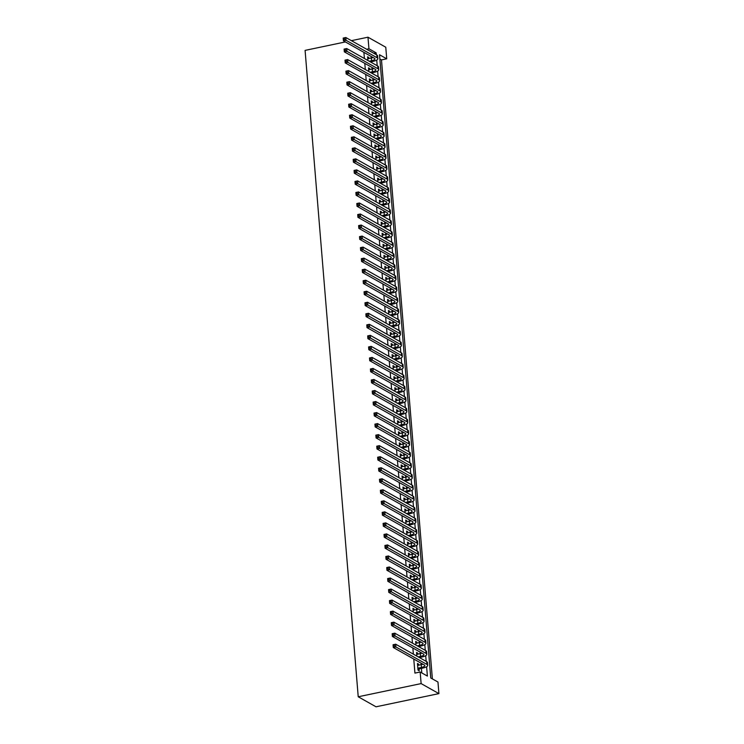 <?xml version="1.0" encoding="UTF-8"?>
<svg xmlns="http://www.w3.org/2000/svg" width="744" height="744" viewBox="0 0 744 744"><rect width="100%" height="100%" fill="white"/><g stroke="black" fill="none" stroke-linecap="round" stroke-linejoin="round"><path stroke-width="1.12" d="M366.662 49.262L368.931 48.779L367.982 37.2L385.773 47.225L386.722 58.804L379.514 54.74L430.748 677.97L437.965 682.034L438.913 693.613L376.018 706.8L358.227 696.775L305.087 50.387L345.393 41.934M432.376 678.881L381.486 59.901L386.722 58.804M418.751 665.183L418.667 664.169L417.458 663.49L418.007 670.111L419.207 670.79L419.049 668.856M417.84 654.153L417.756 653.139L416.556 652.46L416.854 656.124M416.938 643.123L416.854 642.109L415.645 641.43L415.952 645.085M416.026 632.093L415.942 631.079L414.743 630.401L415.04 634.055M415.124 621.063L415.04 620.05L413.831 619.371L414.138 623.026M414.213 610.034L414.129 609.02L412.929 608.341L413.227 611.996M413.311 599.004L413.227 597.981L412.018 597.311L412.325 600.966M412.399 587.974L412.316 586.951L411.116 586.281L411.413 589.936M411.497 576.944L411.413 575.921L410.204 575.242L410.511 578.906M410.586 565.914L410.502 564.891L409.302 564.212L409.6 567.877M409.684 554.875L409.6 553.861L408.391 553.183L408.698 556.847M408.772 543.845L408.689 542.832L407.489 542.153L407.786 545.817M407.87 532.816L407.786 531.802L406.577 531.123L406.884 534.787M406.959 521.786L406.875 520.772L405.675 520.093L405.973 523.757M406.057 510.756L405.973 509.742L404.764 509.063L405.071 512.718M405.145 499.726L405.062 498.713L403.862 498.034L404.159 501.689M404.243 488.696L404.159 487.683L402.95 487.004L403.257 490.659M403.332 477.667L403.248 476.653L402.048 475.974L402.346 479.629M402.42 466.637L402.337 465.614L401.137 464.944L401.444 468.599M401.518 455.607L401.435 454.584L400.235 453.914L400.532 457.569M400.607 444.577L400.523 443.554L399.323 442.875L399.63 446.539M399.705 433.547L399.621 432.524L398.421 431.846L398.719 435.51M398.793 422.508L398.71 421.495L397.51 420.816L397.808 424.48M397.891 411.478L397.808 410.465L396.608 409.786L396.905 413.45M396.98 400.449L396.896 399.435L395.696 398.756L395.994 402.42M396.078 389.419L395.994 388.405L394.794 387.726L395.092 391.381M395.166 378.389L395.083 377.375L393.883 376.697L394.181 380.351M394.264 367.359L394.181 366.346L392.981 365.667L393.278 369.322M393.353 356.329L393.269 355.316L392.069 354.637L392.367 358.292M392.451 345.3L392.367 344.277L391.167 343.607L391.465 347.262M391.539 334.27L391.456 333.247L390.256 332.577L390.553 336.232M390.637 323.24L390.553 322.217L389.354 321.548L389.651 325.202M389.726 312.21L389.642 311.187L388.442 310.508L388.74 314.173M388.824 301.171L388.74 300.158L387.531 299.479L387.838 303.143M387.912 290.141L387.829 289.128L386.629 288.449L386.927 292.113M387.01 279.112L386.927 278.098L385.718 277.419L386.024 281.083M386.099 268.082L386.015 267.068L384.815 266.389L385.113 270.053M385.197 257.052L385.113 256.038L383.904 255.359L384.211 259.014M384.285 246.022L384.202 245.008L383.002 244.33L383.3 247.984M383.383 234.992L383.3 233.979L382.091 233.3L382.397 236.955M382.472 223.963L382.388 222.949L381.188 222.27L381.486 225.925M381.57 212.933L381.486 211.91L380.277 211.24L380.584 214.895M380.658 201.903L380.575 200.88L379.375 200.21L379.673 203.865M379.756 190.873L379.673 189.85L378.464 189.171L378.77 192.835M378.845 179.843L378.761 178.82L377.561 178.142L377.859 181.806M377.943 168.804L377.859 167.791L376.65 167.112L376.957 170.776M377.031 157.775L376.948 156.761L375.748 156.082L376.046 159.746M376.129 146.745L376.046 145.731L374.837 145.052L375.143 148.716M375.218 135.715L375.134 134.701L373.934 134.022L374.232 137.687M374.316 124.685L374.232 123.671L373.023 122.993L373.33 126.647M373.404 113.655L373.321 112.642L372.121 111.963L372.418 115.618M372.502 102.626L372.418 101.612L371.209 100.933L371.516 104.588M371.591 91.596L371.507 90.582L370.307 89.903L370.605 93.558M370.679 80.566L370.596 79.543L369.396 78.873L369.703 82.528M369.777 69.536L369.694 68.513L368.494 67.844L368.792 71.498M381.486 59.901L379.858 58.99M363.89 52.359L364.402 58.506M364.802 63.389L365.304 69.536M365.704 74.419L366.215 80.566M366.615 85.448L367.118 91.596M367.517 96.478L368.029 102.626M368.429 107.508L368.931 113.655M369.331 118.538L369.842 124.685M370.242 129.568L370.745 135.715M371.144 140.597L371.656 146.745M372.056 151.627L372.558 157.784M372.958 162.657L373.469 168.814M373.869 173.687L374.372 179.843M374.771 184.726L375.283 190.873M375.683 195.756L376.185 201.903M376.585 206.786L377.096 212.933M377.496 217.815L377.999 223.963M378.398 228.845L378.91 234.992M379.31 239.875L379.812 246.022M380.212 250.905L380.723 257.052M381.123 261.935L381.626 268.082M382.025 272.964L382.537 279.112M382.937 283.994L383.439 290.151M383.848 295.024L384.35 301.181M384.75 306.054L385.252 312.21M385.662 317.093L386.164 323.24M386.564 328.123L387.066 334.27M387.475 339.152L387.977 345.3M388.377 350.182L388.88 356.329M389.289 361.212L389.791 367.359M390.191 372.242L390.693 378.389M391.102 383.272L391.604 389.419M392.004 394.301L392.507 400.449M392.916 405.331L393.418 411.478M393.818 416.361L394.329 422.518M394.729 427.391L395.231 433.547M395.631 438.43L396.143 444.577M396.543 449.46L397.045 455.607M397.445 460.49L397.956 466.637M398.356 471.519L398.858 477.667M399.258 482.549L399.77 488.696M400.17 493.579L400.672 499.726M401.072 504.609L401.583 510.756M401.983 515.639L402.485 521.786M402.885 526.668L403.397 532.816M403.797 537.698L404.299 543.845M404.699 548.728L405.21 554.885M405.61 559.758L406.112 565.914M406.512 570.797L407.024 576.944M407.424 581.827L407.926 587.974M408.326 592.856L408.837 599.004M409.237 603.886L409.739 610.034M410.139 614.916L410.651 621.063M411.051 625.946L411.553 632.093M411.953 636.976L412.464 643.123M412.864 648.005L413.366 654.153M413.766 659.035L414.929 673.106L420.165 672.009L427.382 676.073L426.619 666.736M421.792 672.929L421.42 668.363M421.113 664.69L420.983 663.099M420.583 658.217L420.509 657.333M420.211 653.66L420.081 652.07M419.681 647.187L419.607 646.304M419.3 642.63L419.17 641.04M418.77 636.157L418.695 635.264M418.398 631.6L418.268 630.01M417.868 625.127L417.793 624.235M417.486 620.57L417.356 618.98M416.956 614.098L416.882 613.205M416.584 609.541L416.454 607.95M416.054 603.068L415.98 602.175M415.673 598.501L415.543 596.921M415.143 592.038L415.068 591.145M414.771 587.472L414.641 585.891M414.231 581.008L414.166 580.115M413.859 576.442L413.729 574.852M413.329 569.978L413.255 569.086M412.957 565.412L412.827 563.822M412.418 558.949L412.353 558.056M412.046 554.382L411.916 552.792M411.516 547.909L411.441 547.026M411.144 543.353L411.014 541.762M410.604 536.88L410.539 535.996M410.232 532.323L410.102 530.732M409.702 525.85L409.628 524.966M409.33 521.293L409.2 519.703M408.791 514.82L408.726 513.937M408.419 510.263L408.289 508.673M407.889 503.79L407.814 502.898M407.517 499.233L407.387 497.643M406.977 492.761L406.912 491.868M406.605 488.204L406.475 486.613M406.075 481.731L406.001 480.838M405.703 477.164L405.573 475.583M405.164 470.701L405.089 469.808M404.792 466.135L404.662 464.554M404.262 459.671L404.187 458.778M403.89 455.105L403.75 453.524M403.35 448.641L403.276 447.749M402.978 444.075L402.848 442.485M402.448 437.612L402.374 436.719M402.067 433.045L401.937 431.455M401.537 426.572L401.462 425.689M401.165 422.015L401.035 420.425M400.635 415.543L400.56 414.659M400.253 410.986L400.123 409.395M399.723 404.513L399.649 403.629M399.351 399.956L399.221 398.366M398.821 393.483L398.747 392.599M398.44 388.926L398.31 387.336M397.91 382.453L397.835 381.56M397.538 377.896L397.408 376.306M397.008 371.423L396.933 370.531M396.626 366.866L396.496 365.276M396.096 360.394L396.022 359.501M395.724 355.837L395.594 354.246M395.194 349.364L395.12 348.471M394.813 344.798L394.683 343.217M394.283 338.334L394.208 337.441M393.911 333.768L393.781 332.187M393.381 327.304L393.306 326.411M392.999 322.738L392.869 321.157M392.469 316.274L392.395 315.382M392.097 311.708L391.967 310.118M391.567 305.245L391.493 304.352M391.186 300.678L391.056 299.088M390.656 294.206L390.581 293.322M390.284 289.649L390.154 288.058M389.754 283.176L389.679 282.292M389.372 278.619L389.242 277.028M388.842 272.146L388.768 271.262M388.47 267.589L388.34 265.999M387.94 261.116L387.866 260.233M387.559 256.559L387.429 254.969M387.029 250.086L386.954 249.194M386.657 245.529L386.527 243.939M386.127 239.057L386.052 238.164M385.745 234.5L385.615 232.909M385.215 228.027L385.141 227.134M384.843 223.47L384.713 221.879M384.313 216.997L384.239 216.104M383.932 212.431L383.802 210.85M383.402 205.967L383.327 205.074M383.03 201.401L382.9 199.82M382.5 194.937L382.425 194.045M382.118 190.371L381.988 188.781M381.588 183.907L381.514 183.015M381.216 179.341L381.086 177.751M380.677 172.878L380.612 171.985M380.305 168.311L380.175 166.721M379.775 161.839L379.7 160.955M379.403 157.282L379.273 155.691M378.863 150.809L378.798 149.925M378.491 146.252L378.361 144.662M377.961 139.779L377.887 138.895M377.589 135.222L377.459 133.632M377.05 128.749L376.985 127.866M376.678 124.192L376.548 122.602M376.148 117.719L376.073 116.827M375.776 113.162L375.646 111.572M375.236 106.69L375.171 105.797M374.864 102.133L374.734 100.542M374.334 95.66L374.26 94.767M373.962 91.103L373.832 89.513M373.423 84.63L373.358 83.737M373.051 80.064L372.921 78.483M372.521 73.6L372.446 72.707M372.149 69.034L372.009 67.453M371.609 62.57L371.535 61.678M371.237 58.004L371.107 56.414M368.866 58.506L368.782 57.483L367.583 56.804L367.889 60.469M420.165 672.009L421.123 683.596L358.227 696.775M367.982 37.2L351.419 40.669M421.123 683.596L438.913 693.613M376.297 54.684L376.148 52.843L368.931 48.779M426.173 661.37L425.708 655.706M425.27 650.34L424.805 644.667M424.359 639.31L423.894 633.637M423.457 628.28L422.992 622.607M422.546 617.25L422.081 611.577M421.643 606.211L421.178 600.548M420.732 595.181L420.267 589.518M419.83 584.152L419.365 578.488M418.918 573.122L418.454 567.458M418.016 562.092L417.551 556.428M417.105 551.062L416.64 545.399M416.203 540.032L415.729 534.369M415.292 529.003L414.827 523.33M414.389 517.973L413.915 512.3M413.478 506.943L413.013 501.27M412.576 495.913L412.102 490.24M411.664 484.874L411.2 479.21M410.753 473.844L410.288 468.181M409.851 462.815L409.386 457.151M408.94 451.785L408.475 446.121M408.038 440.755L407.573 435.091M407.126 429.725L406.661 424.061M406.224 418.695L405.759 413.032M405.313 407.666L404.848 402.002M404.411 396.636L403.946 390.963M403.499 385.606L403.034 379.933M402.597 374.576L402.132 368.903M401.686 363.546L401.221 357.873M400.784 352.507L400.319 346.844M399.872 341.477L399.407 335.814M398.97 330.448L398.505 324.784M398.059 319.418L397.594 313.754M397.157 308.388L396.692 302.724M396.245 297.358L395.78 291.695M395.343 286.328L394.878 280.665M394.432 275.299L393.967 269.635M393.529 264.269L393.065 258.596M392.618 253.239L392.153 247.566M391.716 242.209L391.251 236.536M390.805 231.179L390.34 225.506M389.903 220.14L389.438 214.477M388.991 209.111L388.526 203.447M388.089 198.081L387.624 192.417M387.178 187.051L386.713 181.387M386.276 176.021L385.811 170.357M385.364 164.991L384.899 159.328M384.462 153.962L383.988 148.298M383.551 142.932L383.086 137.268M382.649 131.902L382.174 126.229M381.737 120.872L381.272 115.199M380.835 109.842L380.361 104.169M379.924 98.803L379.459 93.14M379.012 87.773L378.547 82.11M378.11 76.744L377.645 71.08M377.199 65.714L376.734 60.05M373.879 53.317L376.148 52.843M367.657 57.725L368.782 57.483M368.568 68.755L369.694 68.513M369.47 79.785L370.596 79.543M370.382 90.815L371.507 90.582M371.284 101.844L372.418 101.612M372.195 112.874L373.321 112.642M373.097 123.904L374.232 123.671M374.009 134.934L375.134 134.701M374.911 145.964L376.046 145.731M375.822 156.993L376.948 156.761M376.724 168.032L377.859 167.791M377.636 179.062L378.761 178.82M378.538 190.092L379.673 189.85M379.449 201.122L380.575 200.88M380.351 212.152L381.486 211.91M381.263 223.181L382.388 222.949M382.165 234.211L383.3 233.979M383.076 245.241L384.202 245.008M383.988 256.271L385.113 256.038M384.89 267.301L386.015 267.068M385.801 278.33L386.927 278.098M386.703 289.36L387.829 289.128M387.615 300.399L388.74 300.158M388.517 311.429L389.642 311.187M389.428 322.459L390.553 322.217M390.33 333.489L391.456 333.247M391.242 344.519L392.367 344.277M392.144 355.548L393.269 355.316M393.055 366.578L394.181 366.346M393.957 377.608L395.083 377.375M394.869 388.638L395.994 388.405M395.771 399.668L396.896 399.435M396.682 410.697L397.808 410.465M397.584 421.736L398.71 421.495M398.496 432.766L399.621 432.524M399.398 443.796L400.523 443.554M400.309 454.826L401.435 454.584M401.211 465.856L402.337 465.614M402.123 476.885L403.248 476.653M403.025 487.915L404.159 487.683M403.936 498.945L405.062 498.713M404.838 509.975L405.973 509.742M405.75 521.005L406.875 520.772M406.652 532.034L407.786 531.802M407.563 543.064L408.689 542.832M408.465 554.103L409.6 553.861M409.377 565.133L410.502 564.891M410.279 576.163L411.413 575.921M411.19 587.193L412.316 586.951M412.092 598.223L413.227 597.981M413.004 609.252L414.129 609.02M413.906 620.282L415.04 620.05M414.817 631.312L415.942 631.079M415.719 642.342L416.854 642.109M416.631 653.371L417.756 653.139M417.542 664.401L418.667 664.169M369.238 61.231L371.582 60.738A5.785 1.683 175.3 0 0 374.948 58.906A5.785 1.683 175.3 0 0 374.418 58.283L343.421 40.827L343.198 38.065L345.821 37.516L376.817 54.982A8.677 2.53 -4.7 0 1 377.599 55.912L377.831 58.674A8.677 2.53 -4.7 0 1 372.791 61.417L370.438 61.91M367.741 58.739L371.358 57.986A5.785 1.683 175.3 0 0 373.042 57.511M344.472 38.158L343.421 38.381L343.514 39.479L344.565 39.265L344.472 38.158L345.821 37.516L346.044 40.278L377.041 57.734A8.677 2.53 -4.7 0 1 377.831 58.674M344.565 39.265L346.044 40.278L343.421 40.827L343.514 39.479M370.149 72.261L372.493 71.768A5.785 1.683 175.3 0 0 375.85 69.936A5.785 1.683 175.3 0 0 375.329 69.313L344.333 51.857L344.1 49.095L346.723 48.546L377.719 66.011A8.677 2.53 -4.7 0 1 378.51 66.941L378.733 69.704A8.677 2.53 -4.7 0 1 373.693 72.447L371.349 72.94M368.652 69.769L372.27 69.015A5.785 1.683 175.3 0 0 373.953 68.541M345.383 49.188L344.333 49.411L344.426 50.508L345.467 50.294L345.383 49.188L346.723 48.546L346.955 51.308L377.952 68.764A8.677 2.53 -4.7 0 1 378.733 69.704M345.467 50.294L346.955 51.308L344.333 51.857L344.426 50.508M371.051 83.291L373.404 82.798A5.785 1.683 175.3 0 0 376.762 80.975A5.785 1.683 175.3 0 0 376.241 80.343L345.235 62.887L345.011 60.134L347.634 59.576L378.631 77.041A8.677 2.53 -4.7 0 1 379.412 77.98L379.645 80.733A8.677 2.53 -4.7 0 1 374.604 83.477L372.251 83.97M369.554 80.798L373.172 80.045A5.785 1.683 175.3 0 0 374.855 79.571M346.286 60.218L345.235 60.441L345.328 61.538L346.379 61.324L346.286 60.218L347.634 59.576L347.857 62.338L378.854 79.794A8.677 2.53 -4.7 0 1 379.645 80.733M346.379 61.324L347.857 62.338L345.235 62.887L345.328 61.538M371.963 94.321L374.306 93.828A5.785 1.683 175.3 0 0 377.664 92.005A5.785 1.683 175.3 0 0 377.143 91.373L346.146 73.916L345.913 71.164L348.536 70.615L379.533 88.071A8.677 2.53 -4.7 0 1 380.324 89.01L380.547 91.763A8.677 2.53 -4.7 0 1 375.506 94.507L373.163 95M370.466 91.828L374.083 91.075A5.785 1.683 175.3 0 0 375.767 90.601M347.197 71.247L346.146 71.471L346.239 72.577L347.281 72.354L347.197 71.247L348.536 70.615L348.769 73.368L379.766 90.824A8.677 2.53 -4.7 0 1 380.547 91.763M347.281 72.354L348.769 73.368L346.146 73.916L346.239 72.577M372.865 105.35L375.218 104.858A5.785 1.683 175.3 0 0 378.575 103.035A5.785 1.683 175.3 0 0 378.054 102.412L347.048 84.946L346.825 82.193L349.447 81.645L380.444 99.101A8.677 2.53 -4.7 0 1 381.226 100.04L381.458 102.793A8.677 2.53 -4.7 0 1 376.418 105.536L374.065 106.029M371.368 102.858L374.985 102.105A5.785 1.683 175.3 0 0 376.669 101.63M348.099 82.277L347.057 82.5L347.141 83.607L348.192 83.384L348.099 82.277L349.447 81.645L349.671 84.398L380.668 101.863A8.677 2.53 -4.7 0 1 381.458 102.793M348.192 83.384L349.671 84.398L347.048 84.946L347.141 83.607M373.776 116.38L376.12 115.887A5.785 1.683 175.3 0 0 379.477 114.065A5.785 1.683 175.3 0 0 378.956 113.441L347.959 95.976L347.727 93.223L350.35 92.675L381.347 110.131A8.677 2.53 -4.7 0 1 382.137 111.07L382.36 113.823A8.677 2.53 -4.7 0 1 377.32 116.566L374.976 117.059M372.279 113.888L375.897 113.135A5.785 1.683 175.3 0 0 377.58 112.66M349.01 93.316L347.959 93.53L348.053 94.637L349.103 94.414L349.01 93.316L350.35 92.675L350.582 95.427L381.579 112.893A8.677 2.53 -4.7 0 1 382.36 113.823M349.103 94.414L350.582 95.427L347.959 95.976L348.053 94.637M374.678 127.41L377.031 126.926A5.785 1.683 175.3 0 0 380.389 125.094A5.785 1.683 175.3 0 0 379.868 124.471L348.862 107.006L348.638 104.253L351.261 103.704L382.258 121.16A8.677 2.53 -4.7 0 1 383.039 122.1L383.272 124.853A8.677 2.53 -4.7 0 1 378.231 127.596L375.887 128.089M373.181 124.927L376.799 124.164A5.785 1.683 175.3 0 0 378.482 123.69M349.913 104.346L348.871 104.56L348.955 105.667L350.006 105.443L349.913 104.346L351.261 103.704L351.484 106.457L382.481 123.922A8.677 2.53 -4.7 0 1 383.272 124.853M350.006 105.443L351.484 106.457L348.862 107.006L348.955 105.667M375.59 138.449L377.933 137.956A5.785 1.683 175.3 0 0 381.291 136.124A5.785 1.683 175.3 0 0 380.77 135.501L349.773 118.036L349.541 115.283L352.163 114.734L383.16 132.19A8.677 2.53 -4.7 0 1 383.951 133.13L384.174 135.892A8.677 2.53 -4.7 0 1 379.133 138.626L376.789 139.119M374.093 135.957L377.71 135.194A5.785 1.683 175.3 0 0 379.394 134.72M350.824 115.376L349.773 115.59L349.866 116.696L350.917 116.473L350.824 115.376L352.163 114.734L352.396 117.487L383.393 134.952A8.677 2.53 -4.7 0 1 384.174 135.892M350.917 116.473L352.396 117.487L349.773 118.036L349.866 116.696M376.492 149.479L378.845 148.986A5.785 1.683 175.3 0 0 382.202 147.154A5.785 1.683 175.3 0 0 381.681 146.531L350.675 129.075L350.452 126.313L353.075 125.764L384.071 143.22A8.677 2.53 -4.7 0 1 384.853 144.159L385.085 146.921A8.677 2.53 -4.7 0 1 380.044 149.665L377.701 150.148M374.995 146.987L378.612 146.224A5.785 1.683 175.3 0 0 380.296 145.75M351.726 126.406L350.684 126.62L350.768 127.726L351.819 127.503L351.726 126.406L353.075 125.764L353.298 128.517L384.295 145.982A8.677 2.53 -4.7 0 1 385.085 146.921M351.819 127.503L353.298 128.517L350.675 129.075L350.768 127.726M377.403 160.509L379.747 160.016A5.785 1.683 175.3 0 0 383.104 158.184A5.785 1.683 175.3 0 0 382.583 157.561L351.587 140.105L351.354 137.342L353.977 136.794L384.983 154.25A8.677 2.53 -4.7 0 1 385.764 155.189L385.987 157.951A8.677 2.53 -4.7 0 1 380.947 160.695L378.603 161.188M375.906 158.016L379.524 157.254A5.785 1.683 175.3 0 0 381.207 156.789M352.637 137.435L351.587 137.649L351.68 138.756L352.73 138.533L352.637 137.435L353.977 136.794L354.209 139.556L385.206 157.012A8.677 2.53 -4.7 0 1 385.987 157.951M352.73 138.533L354.209 139.556L351.587 140.105L351.68 138.756M378.305 171.538L380.658 171.046A5.785 1.683 175.3 0 0 384.016 169.214A5.785 1.683 175.3 0 0 383.495 168.59L352.489 151.134L352.265 148.372L354.888 147.823L385.885 165.289A8.677 2.53 -4.7 0 1 386.675 166.219L386.899 168.981A8.677 2.53 -4.7 0 1 381.858 171.725L379.514 172.217M376.808 169.046L380.426 168.284A5.785 1.683 175.3 0 0 382.109 167.819M353.539 148.465L352.498 148.688L352.582 149.786L353.632 149.572L353.539 148.465L354.888 147.823L355.111 150.586L386.108 168.042A8.677 2.53 -4.7 0 1 386.899 168.981M353.632 149.572L355.111 150.586L352.489 151.134L352.582 149.786M379.217 182.568L381.56 182.075A5.785 1.683 175.3 0 0 384.918 180.243A5.785 1.683 175.3 0 0 384.397 179.62L353.4 162.164L353.177 159.402L355.79 158.853L386.796 176.319A8.677 2.53 -4.7 0 1 387.578 177.249L387.801 180.011A8.677 2.53 -4.7 0 1 382.76 182.754L380.417 183.247M377.719 180.076L381.337 179.313A5.785 1.683 175.3 0 0 383.021 178.848M354.451 159.495L353.4 159.718L353.493 160.816L354.544 160.602L354.451 159.495L355.79 158.853L356.023 161.615L387.019 179.072A8.677 2.53 -4.7 0 1 387.801 180.011M354.544 160.602L356.023 161.615L353.4 162.164L353.493 160.816M380.119 193.598L382.472 193.105A5.785 1.683 175.3 0 0 385.829 191.273A5.785 1.683 175.3 0 0 385.308 190.65L354.302 173.194L354.079 170.432L356.702 169.883L387.698 187.349A8.677 2.53 -4.7 0 1 388.489 188.279L388.712 191.041A8.677 2.53 -4.7 0 1 383.672 193.784L381.328 194.277M378.622 191.106L382.239 190.352A5.785 1.683 175.3 0 0 383.932 189.878M355.353 170.525L354.311 170.748L354.395 171.845L355.446 171.632L355.353 170.525L356.702 169.883L356.925 172.645L387.922 190.101A8.677 2.53 -4.7 0 1 388.712 191.041M355.446 171.632L356.925 172.645L354.302 173.194L354.395 171.845M381.03 204.628L383.374 204.135A5.785 1.683 175.3 0 0 386.731 202.312A5.785 1.683 175.3 0 0 386.21 201.68L355.214 184.224L354.99 181.462L357.604 180.913L388.61 198.378A8.677 2.53 -4.7 0 1 389.391 199.318L389.614 202.07A8.677 2.53 -4.7 0 1 384.574 204.814L382.23 205.307M379.533 202.136L383.151 201.382A5.785 1.683 175.3 0 0 384.834 200.908M356.264 181.555L355.214 181.778L355.307 182.875L356.357 182.661L356.264 181.555L357.604 180.913L357.836 183.675L388.833 201.131A8.677 2.53 -4.7 0 1 389.614 202.07M356.357 182.661L357.836 183.675L355.214 184.224L355.307 182.875M381.932 215.658L384.285 215.165A5.785 1.683 175.3 0 0 387.643 213.342A5.785 1.683 175.3 0 0 387.122 212.71L356.116 195.254L355.892 192.501L358.515 191.943L389.512 209.408A8.677 2.53 -4.7 0 1 390.302 210.347L390.526 213.1A8.677 2.53 -4.7 0 1 385.485 215.844L383.141 216.337M380.435 213.165L384.053 212.412A5.785 1.683 175.3 0 0 385.745 211.938M357.167 192.584L356.125 192.808L356.209 193.914L357.26 193.691L357.167 192.584L358.515 191.943L358.738 194.705L389.735 212.161A8.677 2.53 -4.7 0 1 390.526 213.1M357.26 193.691L358.738 194.705L356.116 195.254L356.209 193.914M382.844 226.688L385.187 226.195A5.785 1.683 175.3 0 0 388.554 224.372A5.785 1.683 175.3 0 0 388.024 223.749L357.027 206.283L356.804 203.531L359.417 202.982L390.423 220.438A8.677 2.53 -4.7 0 1 391.204 221.377L391.428 224.13A8.677 2.53 -4.7 0 1 386.387 226.874L384.043 227.366M381.347 224.195L384.964 223.442A5.785 1.683 175.3 0 0 386.648 222.968M358.078 203.614L357.027 203.837L357.12 204.944L358.171 204.721L358.078 203.614L359.417 202.982L359.65 205.735L390.647 223.191A8.677 2.53 -4.7 0 1 391.428 224.13M358.171 204.721L359.65 205.735L357.027 206.283L357.12 204.944M383.746 237.717L386.099 237.224A5.785 1.683 175.3 0 0 389.456 235.402A5.785 1.683 175.3 0 0 388.935 234.779L357.929 217.313L357.706 214.56L360.329 214.012L391.325 231.468A8.677 2.53 -4.7 0 1 392.116 232.407L392.339 235.16A8.677 2.53 -4.7 0 1 387.298 237.903L384.955 238.396M382.249 235.225L385.866 234.472A5.785 1.683 175.3 0 0 387.559 233.997M358.98 214.644L357.938 214.867L358.022 215.974L359.073 215.751L358.98 214.644L360.329 214.012L360.552 216.764L391.549 234.23A8.677 2.53 -4.7 0 1 392.339 235.16M359.073 215.751L360.552 216.764L357.929 217.313L358.022 215.974M384.657 248.747L387.001 248.254A5.785 1.683 175.3 0 0 390.368 246.431A5.785 1.683 175.3 0 0 389.837 245.808L358.841 228.343L358.617 225.59L361.231 225.041L392.237 242.498A8.677 2.53 -4.7 0 1 393.018 243.437L393.241 246.19A8.677 2.53 -4.7 0 1 388.21 248.933L385.857 249.426M383.16 246.255L386.778 245.501A5.785 1.683 175.3 0 0 388.461 245.027M359.891 225.683L358.841 225.897L358.933 227.004L359.984 226.781L359.891 225.683L361.231 225.041L361.463 227.794L392.46 245.26A8.677 2.53 -4.7 0 1 393.241 246.19M359.984 226.781L361.463 227.794L358.841 228.343L358.933 227.004M385.559 259.777L387.912 259.293A5.785 1.683 175.3 0 0 391.27 257.461A5.785 1.683 175.3 0 0 390.749 256.838L359.743 239.373L359.519 236.62L362.142 236.071L393.139 253.527A8.677 2.53 -4.7 0 1 393.929 254.467L394.153 257.219A8.677 2.53 -4.7 0 1 389.112 259.963L386.768 260.456M384.062 257.294L387.68 256.531A5.785 1.683 175.3 0 0 389.372 256.057M360.793 236.713L359.752 236.927L359.836 238.034L360.887 237.81L360.793 236.713L362.142 236.071L362.365 238.824L393.371 256.289A8.677 2.53 -4.7 0 1 394.153 257.219M360.887 237.81L362.365 238.824L359.743 239.373L359.836 238.034M386.471 270.816L388.814 270.323A5.785 1.683 175.3 0 0 392.181 268.491A5.785 1.683 175.3 0 0 391.651 267.868L360.654 250.403L360.431 247.65L363.044 247.101L394.05 264.557A8.677 2.53 -4.7 0 1 394.832 265.496L395.064 268.259A8.677 2.53 -4.7 0 1 390.023 270.993L387.671 271.486M384.974 268.324L388.591 267.561A5.785 1.683 175.3 0 0 390.274 267.087M361.705 247.743L360.654 247.957L360.747 249.063L361.798 248.84L361.705 247.743L363.044 247.101L363.277 249.854L394.274 267.319A8.677 2.53 -4.7 0 1 395.064 268.259M361.798 248.84L363.277 249.854L360.654 250.403L360.747 249.063M387.373 281.846L389.726 281.353A5.785 1.683 175.3 0 0 393.083 279.521A5.785 1.683 175.3 0 0 392.562 278.898L361.565 261.442L361.333 258.68L363.956 258.131L394.952 275.587A8.677 2.53 -4.7 0 1 395.743 276.526L395.966 279.288A8.677 2.53 -4.7 0 1 390.926 282.032L388.582 282.515M385.885 279.353L389.493 278.591A5.785 1.683 175.3 0 0 391.186 278.126M362.607 258.773L361.565 258.986L361.649 260.093L362.7 259.87L362.607 258.773L363.956 258.131L364.179 260.893L395.185 278.349A8.677 2.53 -4.7 0 1 395.966 279.288M362.7 259.87L364.179 260.893L361.565 261.442L361.649 260.093M388.284 292.876L390.628 292.383A5.785 1.683 175.3 0 0 393.995 290.551A5.785 1.683 175.3 0 0 393.464 289.928L362.468 272.471L362.244 269.709L364.858 269.161L395.864 286.617A8.677 2.53 -4.7 0 1 396.645 287.556L396.877 290.318A8.677 2.53 -4.7 0 1 391.837 293.062L389.484 293.555M386.787 290.383L390.405 289.621A5.785 1.683 175.3 0 0 392.088 289.156M363.518 269.802L362.468 270.026L362.561 271.123L363.611 270.9L363.518 269.802L364.858 269.161L365.09 271.923L396.087 289.379A8.677 2.53 -4.7 0 1 396.877 290.318M363.611 270.9L365.09 271.923L362.468 272.471L362.561 271.123M389.186 303.905L391.539 303.413A5.785 1.683 175.3 0 0 394.897 301.58A5.785 1.683 175.3 0 0 394.376 300.957L363.379 283.501L363.146 280.739L365.769 280.19L396.766 297.656A8.677 2.53 -4.7 0 1 397.556 298.586L397.78 301.348A8.677 2.53 -4.7 0 1 392.739 304.091L390.395 304.584M387.698 301.413L391.307 300.65A5.785 1.683 175.3 0 0 392.999 300.185M364.421 280.832L363.379 281.055L363.472 282.153L364.514 281.939L364.421 280.832L365.769 280.19L365.992 282.953L396.998 300.409A8.677 2.53 -4.7 0 1 397.78 301.348M364.514 281.939L365.992 282.953L363.379 283.501L363.472 282.153M390.098 314.935L392.441 314.442A5.785 1.683 175.3 0 0 395.808 312.61A5.785 1.683 175.3 0 0 395.278 311.987L364.281 294.531L364.058 291.769L366.671 291.22L397.677 308.686A8.677 2.53 -4.7 0 1 398.459 309.616L398.691 312.378A8.677 2.53 -4.7 0 1 393.65 315.121L391.298 315.614M388.601 312.443L392.218 311.68A5.785 1.683 175.3 0 0 393.902 311.215M365.332 291.862L364.281 292.085L364.374 293.183L365.425 292.969L365.332 291.862L366.671 291.22L366.904 293.982L397.901 311.438A8.677 2.53 -4.7 0 1 398.691 312.378M365.425 292.969L366.904 293.982L364.281 294.531L364.374 293.183M391 325.965L393.353 325.472A5.785 1.683 175.3 0 0 396.71 323.64A5.785 1.683 175.3 0 0 396.189 323.017L365.192 305.561L364.96 302.799L367.583 302.25L398.579 319.715A8.677 2.53 -4.7 0 1 399.37 320.645L399.593 323.408A8.677 2.53 -4.7 0 1 394.553 326.151L392.209 326.644M389.512 323.473L393.12 322.719A5.785 1.683 175.3 0 0 394.813 322.245M366.243 302.892L365.192 303.115L365.285 304.212L366.327 303.998L366.243 302.892L367.583 302.25L367.806 305.012L398.812 322.468A8.677 2.53 -4.7 0 1 399.593 323.408M366.327 303.998L367.806 305.012L365.192 305.561L365.285 304.212M391.911 336.995L394.255 336.502A5.785 1.683 175.3 0 0 397.622 334.679A5.785 1.683 175.3 0 0 397.091 334.047L366.094 316.591L365.871 313.829L368.485 313.28L399.491 330.745A8.677 2.53 -4.7 0 1 400.272 331.685L400.505 334.437A8.677 2.53 -4.7 0 1 395.464 337.181L393.111 337.674M390.414 334.502L394.032 333.749A5.785 1.683 175.3 0 0 395.715 333.275M367.145 313.922L366.094 314.145L366.188 315.242L367.238 315.028L367.145 313.922L368.485 313.28L368.717 316.042L399.714 333.498A8.677 2.53 -4.7 0 1 400.505 334.437M367.238 315.028L368.717 316.042L366.094 316.591L366.188 315.242M392.813 348.025L395.166 347.532A5.785 1.683 175.3 0 0 398.524 345.709A5.785 1.683 175.3 0 0 398.003 345.077L367.006 327.62L366.773 324.868L369.396 324.319L400.393 341.775A8.677 2.53 -4.7 0 1 401.183 342.714L401.407 345.467A8.677 2.53 -4.7 0 1 396.366 348.211L394.022 348.704M391.325 345.532L394.934 344.779A5.785 1.683 175.3 0 0 396.626 344.305M368.057 324.951L367.006 325.175L367.099 326.281L368.141 326.058L368.057 324.951L369.396 324.319L369.619 327.072L400.625 344.528A8.677 2.53 -4.7 0 1 401.407 345.467M368.141 326.058L369.619 327.072L367.006 327.62L367.099 326.281M393.725 359.054L396.068 358.562A5.785 1.683 175.3 0 0 399.435 356.739A5.785 1.683 175.3 0 0 398.905 356.116L367.908 338.65L367.685 335.897L370.307 335.349L401.304 352.805A8.677 2.53 -4.7 0 1 402.086 353.744L402.318 356.497A8.677 2.53 -4.7 0 1 397.277 359.24L394.925 359.733M392.228 356.562L395.845 355.809A5.785 1.683 175.3 0 0 397.529 355.334M368.959 335.981L367.908 336.204L368.001 337.311L369.052 337.088L368.959 335.981L370.307 335.349L370.531 338.102L401.528 355.558A8.677 2.53 -4.7 0 1 402.318 356.497M369.052 337.088L370.531 338.102L367.908 338.65L368.001 337.311M394.636 370.084L396.98 369.591A5.785 1.683 175.3 0 0 400.337 367.769A5.785 1.683 175.3 0 0 399.816 367.145L368.819 349.68L368.587 346.927L371.209 346.379L402.206 363.835A8.677 2.53 -4.7 0 1 402.997 364.774L403.22 367.527A8.677 2.53 -4.7 0 1 398.18 370.27L395.836 370.763M393.139 367.592L396.757 366.839A5.785 1.683 175.3 0 0 398.44 366.364M369.87 347.011L368.819 347.234L368.912 348.341L369.954 348.118L369.87 347.011L371.209 346.379L371.433 349.131L402.439 366.597A8.677 2.53 -4.7 0 1 403.22 367.527M369.954 348.118L371.433 349.131L368.819 349.68L368.912 348.341M395.538 381.114L397.882 380.63A5.785 1.683 175.3 0 0 401.249 378.798A5.785 1.683 175.3 0 0 400.718 378.175L369.722 360.71L369.498 357.957L372.121 357.408L403.118 374.864A8.677 2.53 -4.7 0 1 403.899 375.804L404.132 378.557A8.677 2.53 -4.7 0 1 399.091 381.3L396.738 381.793M394.041 378.622L397.659 377.868A5.785 1.683 175.3 0 0 399.342 377.394M370.772 358.05L369.722 358.264L369.815 359.371L370.865 359.147L370.772 358.05L372.121 357.408L372.344 360.161L403.341 377.627A8.677 2.53 -4.7 0 1 404.132 378.557M370.865 359.147L372.344 360.161L369.722 360.71L369.815 359.371M396.45 392.144L398.793 391.66A5.785 1.683 175.3 0 0 402.151 389.828A5.785 1.683 175.3 0 0 401.63 389.205L370.633 371.74L370.4 368.987L373.023 368.438L404.02 385.894A8.677 2.53 -4.7 0 1 404.81 386.834L405.034 389.586A8.677 2.53 -4.7 0 1 399.993 392.33L397.649 392.823M394.952 389.661L398.57 388.898A5.785 1.683 175.3 0 0 400.253 388.424M371.684 369.08L370.633 369.294L370.726 370.4L371.768 370.177L371.684 369.08L373.023 368.438L373.246 371.191L404.252 388.656A8.677 2.53 -4.7 0 1 405.034 389.586M371.768 370.177L373.246 371.191L370.633 371.74L370.726 370.4M397.352 403.183L399.695 402.69A5.785 1.683 175.3 0 0 403.062 400.858A5.785 1.683 175.3 0 0 402.532 400.235L371.535 382.779L371.312 380.017L373.934 379.468L404.931 396.924A8.677 2.53 -4.7 0 1 405.713 397.863L405.945 400.625A8.677 2.53 -4.7 0 1 400.904 403.36L398.552 403.853M395.854 400.691L399.472 399.928A5.785 1.683 175.3 0 0 401.156 399.454M372.586 380.11L371.535 380.324L371.628 381.43L372.679 381.207L372.586 380.11L373.934 379.468L374.158 382.221L405.154 399.686A8.677 2.53 -4.7 0 1 405.945 400.625M372.679 381.207L374.158 382.221L371.535 382.779L371.628 381.43M398.263 414.213L400.607 413.72A5.785 1.683 175.3 0 0 403.964 411.888A5.785 1.683 175.3 0 0 403.443 411.265L372.446 393.809L372.214 391.046L374.837 390.498L405.833 407.954A8.677 2.53 -4.7 0 1 406.624 408.893L406.847 411.655A8.677 2.53 -4.7 0 1 401.807 414.399L399.463 414.882M396.766 411.72L400.384 410.958A5.785 1.683 175.3 0 0 402.067 410.493M373.497 391.139L372.446 391.353L372.539 392.46L373.581 392.237L373.497 391.139L374.837 390.498L375.06 393.26L406.066 410.716A8.677 2.53 -4.7 0 1 406.847 411.655M373.581 392.237L375.06 393.26L372.446 393.809L372.539 392.46M399.165 425.243L401.509 424.75A5.785 1.683 175.3 0 0 404.876 422.918A5.785 1.683 175.3 0 0 404.345 422.294L373.349 404.838L373.125 402.076L375.748 401.528L406.745 418.984A8.677 2.53 -4.7 0 1 407.526 419.923L407.759 422.685A8.677 2.53 -4.7 0 1 402.718 425.428L400.365 425.921M397.668 422.75L401.286 421.988A5.785 1.683 175.3 0 0 402.969 421.523M374.399 402.169L373.349 402.392L373.442 403.49L374.492 403.276L374.399 402.169L375.748 401.528L375.971 404.29L406.968 421.746A8.677 2.53 -4.7 0 1 407.759 422.685M374.492 403.276L375.971 404.29L373.349 404.838L373.442 403.49M400.077 436.272L402.42 435.779A5.785 1.683 175.3 0 0 405.778 433.947A5.785 1.683 175.3 0 0 405.257 433.324L374.26 415.868L374.027 413.106L376.65 412.557L407.647 430.023A8.677 2.53 -4.7 0 1 408.437 430.953L408.661 433.715A8.677 2.53 -4.7 0 1 403.62 436.458L401.276 436.951M398.579 433.78L402.197 433.017A5.785 1.683 175.3 0 0 403.88 432.552M375.311 413.199L374.26 413.422L374.353 414.52L375.394 414.306L375.311 413.199L376.65 412.557L376.873 415.319L407.879 432.776A8.677 2.53 -4.7 0 1 408.661 433.715M375.394 414.306L376.873 415.319L374.26 415.868L374.353 414.52M400.979 447.302L403.322 446.809A5.785 1.683 175.3 0 0 406.689 444.977A5.785 1.683 175.3 0 0 406.159 444.354L375.162 426.898L374.939 424.136L377.561 423.587L408.558 441.053A8.677 2.53 -4.7 0 1 409.339 441.983L409.572 444.745A8.677 2.53 -4.7 0 1 404.531 447.488L402.178 447.981M399.482 444.81L403.099 444.047A5.785 1.683 175.3 0 0 404.783 443.582M376.213 424.229L375.162 424.452L375.255 425.549L376.306 425.336L376.213 424.229L377.561 423.587L377.785 426.349L408.782 443.805A8.677 2.53 -4.7 0 1 409.572 444.745M376.306 425.336L377.785 426.349L375.162 426.898L375.255 425.549M401.89 458.332L404.234 457.839A5.785 1.683 175.3 0 0 407.591 456.007A5.785 1.683 175.3 0 0 407.07 455.384L376.073 437.928L375.841 435.166L378.464 434.617L409.46 452.082A8.677 2.53 -4.7 0 1 410.251 453.012L410.474 455.774A8.677 2.53 -4.7 0 1 405.434 458.518L403.09 459.011M400.393 455.839L404.011 455.086A5.785 1.683 175.3 0 0 405.694 454.612M377.124 435.259L376.073 435.482L376.166 436.579L377.208 436.365L377.124 435.259L378.464 434.617L378.696 437.379L409.693 454.835A8.677 2.53 -4.7 0 1 410.474 455.774M377.208 436.365L378.696 437.379L376.073 437.928L376.166 436.579M402.792 469.362L405.145 468.869A5.785 1.683 175.3 0 0 408.502 467.046A5.785 1.683 175.3 0 0 407.972 466.414L376.976 448.958L376.752 446.205L379.375 445.647L410.372 463.112A8.677 2.53 -4.7 0 1 411.153 464.051L411.386 466.804A8.677 2.53 -4.7 0 1 406.345 469.548L403.992 470.041M401.295 466.869L404.913 466.116A5.785 1.683 175.3 0 0 406.596 465.642M378.026 446.288L376.976 446.512L377.069 447.609L378.119 447.395L378.026 446.288L379.375 445.647L379.598 448.409L410.595 465.865A8.677 2.53 -4.7 0 1 411.386 466.804M378.119 447.395L379.598 448.409L376.976 448.958L377.069 447.609M403.704 480.392L406.047 479.899A5.785 1.683 175.3 0 0 409.405 478.076A5.785 1.683 175.3 0 0 408.884 477.443L377.887 459.987L377.654 457.235L380.277 456.686L411.274 474.142A8.677 2.53 -4.7 0 1 412.064 475.081L412.288 477.834A8.677 2.53 -4.7 0 1 407.247 480.578L404.903 481.07M402.206 477.899L405.824 477.146A5.785 1.683 175.3 0 0 407.507 476.671M378.938 457.318L377.887 457.541L377.98 458.648L379.022 458.425L378.938 457.318L380.277 456.686L380.51 459.439L411.506 476.895A8.677 2.53 -4.7 0 1 412.288 477.834M379.022 458.425L380.51 459.439L377.887 459.987L377.98 458.648M404.606 491.421L406.959 490.928A5.785 1.683 175.3 0 0 410.316 489.106A5.785 1.683 175.3 0 0 409.795 488.483L378.789 471.017L378.566 468.264L381.188 467.716L412.185 485.172A8.677 2.53 -4.7 0 1 412.967 486.111L413.199 488.864A8.677 2.53 -4.7 0 1 408.158 491.607L405.806 492.1M403.108 488.929L406.726 488.176A5.785 1.683 175.3 0 0 408.409 487.701M379.84 468.348L378.798 468.571L378.882 469.678L379.933 469.455L379.84 468.348L381.188 467.716L381.412 470.468L412.409 487.934A8.677 2.53 -4.7 0 1 413.199 488.864M379.933 469.455L381.412 470.468L378.789 471.017L378.882 469.678M405.517 502.451L407.861 501.958A5.785 1.683 175.3 0 0 411.218 500.135A5.785 1.683 175.3 0 0 410.697 499.512L379.7 482.047L379.468 479.294L382.091 478.745L413.087 496.202A8.677 2.53 -4.7 0 1 413.878 497.141L414.101 499.894A8.677 2.53 -4.7 0 1 409.061 502.637L406.717 503.13M404.02 499.959L407.638 499.205A5.785 1.683 175.3 0 0 409.321 498.731M380.751 479.387L379.7 479.601L379.793 480.708L380.835 480.485L380.751 479.387L382.091 478.745L382.323 481.498L413.32 498.964A8.677 2.53 -4.7 0 1 414.101 499.894M380.835 480.485L382.323 481.498L379.7 482.047L379.793 480.708M406.419 513.481L408.772 512.997A5.785 1.683 175.3 0 0 412.13 511.165A5.785 1.683 175.3 0 0 411.609 510.542L380.603 493.077L380.379 490.324L383.002 489.775L413.999 507.231A8.677 2.53 -4.7 0 1 414.78 508.171L415.013 510.923A8.677 2.53 -4.7 0 1 409.972 513.667L407.619 514.16M404.922 510.998L408.54 510.235A5.785 1.683 175.3 0 0 410.223 509.761M381.653 490.417L380.612 490.631L380.696 491.738L381.746 491.514L381.653 490.417L383.002 489.775L383.225 492.528L414.222 509.993A8.677 2.53 -4.7 0 1 415.013 510.923M381.746 491.514L383.225 492.528L380.603 493.077L380.696 491.738M407.331 524.52L409.674 524.027A5.785 1.683 175.3 0 0 413.032 522.195A5.785 1.683 175.3 0 0 412.511 521.572L381.514 504.106L381.281 501.354L383.904 500.805L414.901 518.261A8.677 2.53 -4.7 0 1 415.691 519.2L415.915 521.962A8.677 2.53 -4.7 0 1 410.874 524.697L408.53 525.19M405.833 522.028L409.451 521.265A5.785 1.683 175.3 0 0 411.134 520.791M382.565 501.447L381.514 501.661L381.607 502.767L382.658 502.544L382.565 501.447L383.904 500.805L384.137 503.558L415.133 521.023A8.677 2.53 -4.7 0 1 415.915 521.962M382.658 502.544L384.137 503.558L381.514 504.106L381.607 502.767M408.233 535.55L410.586 535.057A5.785 1.683 175.3 0 0 413.943 533.225A5.785 1.683 175.3 0 0 413.422 532.602L382.416 515.146L382.193 512.384L384.815 511.835L415.812 529.291A8.677 2.53 -4.7 0 1 416.594 530.23L416.826 532.992A8.677 2.53 -4.7 0 1 411.785 535.736L409.442 536.219M406.736 533.057L410.353 532.295A5.785 1.683 175.3 0 0 412.037 531.821M383.467 512.476L382.425 512.69L382.509 513.797L383.56 513.574L383.467 512.476L384.815 511.835L385.039 514.588L416.036 532.053A8.677 2.53 -4.7 0 1 416.826 532.992M383.56 513.574L385.039 514.588L382.416 515.146L382.509 513.797M409.144 546.58L411.488 546.087A5.785 1.683 175.3 0 0 414.845 544.255A5.785 1.683 175.3 0 0 414.324 543.631L383.327 526.175L383.095 523.413L385.718 522.865L416.724 540.321A8.677 2.53 -4.7 0 1 417.505 541.26L417.728 544.022A8.677 2.53 -4.7 0 1 412.688 546.766L410.344 547.259M407.647 544.087L411.265 543.325A5.785 1.683 175.3 0 0 412.948 542.86M384.378 523.506L383.327 523.72L383.42 524.827L384.471 524.604L384.378 523.506L385.718 522.865L385.95 525.627L416.947 543.083A8.677 2.53 -4.7 0 1 417.728 544.022M384.471 524.604L385.95 525.627L383.327 526.175L383.42 524.827M410.046 557.609L412.399 557.116A5.785 1.683 175.3 0 0 415.757 555.284A5.785 1.683 175.3 0 0 415.236 554.661L384.229 537.205L384.006 534.443L386.629 533.894L417.626 551.36A8.677 2.53 -4.7 0 1 418.407 552.29L418.639 555.052A8.677 2.53 -4.7 0 1 413.599 557.795L411.255 558.288M408.549 555.117L412.167 554.354A5.785 1.683 175.3 0 0 413.85 553.889M385.28 534.536L384.239 534.759L384.323 535.857L385.373 535.643L385.28 534.536L386.629 533.894L386.852 536.656L417.849 554.113A8.677 2.53 -4.7 0 1 418.639 555.052M385.373 535.643L386.852 536.656L384.229 537.205L384.323 535.857M410.958 568.639L413.301 568.146A5.785 1.683 175.3 0 0 416.659 566.314A5.785 1.683 175.3 0 0 416.138 565.691L385.141 548.235L384.908 545.473L387.531 544.924L418.537 562.39A8.677 2.53 -4.7 0 1 419.318 563.32L419.542 566.082A8.677 2.53 -4.7 0 1 414.501 568.825L412.157 569.318M409.46 566.147L413.078 565.384A5.785 1.683 175.3 0 0 414.761 564.919M386.192 545.566L385.141 545.789L385.234 546.886L386.285 546.673L386.192 545.566L387.531 544.924L387.764 547.686L418.76 565.142A8.677 2.53 -4.7 0 1 419.542 566.082M386.285 546.673L387.764 547.686L385.141 548.235L385.234 546.886M411.86 579.669L414.213 579.176A5.785 1.683 175.3 0 0 417.57 577.344A5.785 1.683 175.3 0 0 417.049 576.721L386.043 559.265L385.82 556.503L388.442 555.954L419.439 573.419A8.677 2.53 -4.7 0 1 420.23 574.349L420.453 577.111A8.677 2.53 -4.7 0 1 415.412 579.855L413.069 580.348M410.363 577.177L413.98 576.423A5.785 1.683 175.3 0 0 415.673 575.949M387.094 556.596L386.052 556.819L386.136 557.916L387.187 557.702L387.094 556.596L388.442 555.954L388.666 558.716L419.663 576.172A8.677 2.53 -4.7 0 1 420.453 577.111M387.187 557.702L388.666 558.716L386.043 559.265L386.136 557.916M412.771 590.699L415.115 590.206A5.785 1.683 175.3 0 0 418.472 588.383A5.785 1.683 175.3 0 0 417.951 587.751L386.954 570.295L386.731 567.533L389.344 566.984L420.351 584.449A8.677 2.53 -4.7 0 1 421.132 585.389L421.355 588.141A8.677 2.53 -4.7 0 1 416.315 590.885L413.971 591.378M411.274 588.206L414.892 587.453A5.785 1.683 175.3 0 0 416.575 586.979M388.005 567.626L386.954 567.849L387.047 568.946L388.098 568.732L388.005 567.626L389.344 566.984L389.577 569.746L420.574 587.202A8.677 2.53 -4.7 0 1 421.355 588.141M388.098 568.732L389.577 569.746L386.954 570.295L387.047 568.946M413.673 601.729L416.026 601.236A5.785 1.683 175.3 0 0 419.384 599.413A5.785 1.683 175.3 0 0 418.863 598.781L387.857 581.324L387.633 578.572L390.256 578.014L421.253 595.479A8.677 2.53 -4.7 0 1 422.043 596.418L422.267 599.171A8.677 2.53 -4.7 0 1 417.226 601.915L414.882 602.408M412.176 599.236L415.794 598.483A5.785 1.683 175.3 0 0 417.486 598.009M388.907 578.655L387.866 578.879L387.95 579.985L389 579.762L388.907 578.655L390.256 578.014L390.479 580.776L421.476 598.232A8.677 2.53 -4.7 0 1 422.267 599.171M389 579.762L390.479 580.776L387.857 581.324L387.95 579.985M414.585 612.758L416.928 612.266A5.785 1.683 175.3 0 0 420.286 610.443A5.785 1.683 175.3 0 0 419.765 609.82L388.768 592.354L388.545 589.601L391.158 589.053L422.164 606.509A8.677 2.53 -4.7 0 1 422.945 607.448L423.169 610.201A8.677 2.53 -4.7 0 1 418.128 612.944L415.784 613.437M413.087 610.266L416.705 609.513A5.785 1.683 175.3 0 0 418.388 609.038M389.819 589.685L388.768 589.908L388.861 591.015L389.912 590.792L389.819 589.685L391.158 589.053L391.391 591.806L422.387 609.262A8.677 2.53 -4.7 0 1 423.169 610.201M389.912 590.792L391.391 591.806L388.768 592.354L388.861 591.015M415.487 623.788L417.84 623.295A5.785 1.683 175.3 0 0 421.197 621.473A5.785 1.683 175.3 0 0 420.676 620.849L389.67 603.384L389.447 600.631L392.069 600.082L423.066 617.539A8.677 2.53 -4.7 0 1 423.857 618.478L424.08 621.231A8.677 2.53 -4.7 0 1 419.039 623.974L416.696 624.467M413.99 621.296L417.607 620.543A5.785 1.683 175.3 0 0 419.3 620.068M390.721 600.715L389.679 600.938L389.763 602.045L390.814 601.822L390.721 600.715L392.069 600.082L392.293 602.835L423.289 620.301A8.677 2.53 -4.7 0 1 424.08 621.231M390.814 601.822L392.293 602.835L389.67 603.384L389.763 602.045M416.398 634.818L418.742 634.325A5.785 1.683 175.3 0 0 422.108 632.502A5.785 1.683 175.3 0 0 421.578 631.879L390.581 614.414L390.358 611.661L392.972 611.112L423.978 628.568A8.677 2.53 -4.7 0 1 424.759 629.508L424.982 632.261A8.677 2.53 -4.7 0 1 419.951 635.004L417.598 635.497M414.901 632.326L418.519 631.572A5.785 1.683 175.3 0 0 420.202 631.098M391.632 611.754L390.581 611.968L390.674 613.075L391.725 612.851L391.632 611.754L392.972 611.112L393.204 613.865L424.201 631.331A8.677 2.53 -4.7 0 1 424.982 632.261M391.725 612.851L393.204 613.865L390.581 614.414L390.674 613.075M417.3 645.848L419.653 645.364A5.785 1.683 175.3 0 0 423.011 643.532A5.785 1.683 175.3 0 0 422.49 642.909L391.483 625.444L391.26 622.691L393.883 622.142L424.88 639.598A8.677 2.53 -4.7 0 1 425.67 640.538L425.894 643.29A8.677 2.53 -4.7 0 1 420.853 646.034L418.509 646.527M415.803 643.365L419.421 642.602A5.785 1.683 175.3 0 0 421.113 642.128M392.534 622.784L391.493 622.998L391.577 624.104L392.627 623.881L392.534 622.784L393.883 622.142L394.106 624.895L425.112 642.36A8.677 2.53 -4.7 0 1 425.894 643.29M392.627 623.881L394.106 624.895L391.483 625.444L391.577 624.104M418.212 656.887L420.555 656.394A5.785 1.683 175.3 0 0 423.922 654.562A5.785 1.683 175.3 0 0 423.392 653.939L392.395 636.473L392.172 633.721L394.785 633.172L425.791 650.628A8.677 2.53 -4.7 0 1 426.572 651.567L426.796 654.329A8.677 2.53 -4.7 0 1 421.764 657.064L419.411 657.557M416.714 654.394L420.332 653.632A5.785 1.683 175.3 0 0 422.015 653.158M393.446 633.814L392.395 634.028L392.488 635.134L393.539 634.911L393.446 633.814L394.785 633.172L395.018 635.925L426.014 653.39A8.677 2.53 -4.7 0 1 426.796 654.329M393.539 634.911L395.018 635.925L392.395 636.473L392.488 635.134M417.849 668.177L421.467 667.424A5.785 1.683 175.3 0 0 424.824 665.592A5.785 1.683 175.3 0 0 424.303 664.969L393.297 647.513L393.074 644.75L395.696 644.202L426.693 661.658A8.677 2.53 -4.7 0 1 427.484 662.597L427.707 665.359A8.677 2.53 -4.7 0 1 422.666 668.103L417.923 669.126M417.626 665.424L421.234 664.662A5.785 1.683 175.3 0 0 422.927 664.197M394.348 644.843L393.306 645.057L393.39 646.164L394.441 645.941L394.348 644.843L395.696 644.202L395.92 646.964L426.926 664.42A8.677 2.53 -4.7 0 1 427.707 665.359M394.441 645.941L395.92 646.964L393.297 647.513L393.39 646.164M371.358 57.986L371.582 60.738M376.817 54.982L377.041 57.734M372.27 69.015L372.493 71.768M377.719 66.011L377.952 68.764M373.172 80.045L373.404 82.798M378.631 77.041L378.854 79.794M374.083 91.075L374.306 93.828M379.533 88.071L379.766 90.824M374.985 102.105L375.218 104.858M380.444 99.101L380.668 101.863M375.897 113.135L376.12 115.887M381.347 110.131L381.579 112.893M376.799 124.164L377.031 126.926M382.258 121.16L382.481 123.922M377.71 135.194L377.933 137.956M383.16 132.19L383.393 134.952M378.612 146.224L378.845 148.986M384.071 143.22L384.295 145.982M379.524 157.254L379.747 160.016M384.983 154.25L385.206 157.012M380.426 168.284L380.658 171.046M385.885 165.289L386.108 168.042M381.337 179.313L381.56 182.075M386.796 176.319L387.019 179.072M382.239 190.352L382.472 193.105M387.698 187.349L387.922 190.101M383.151 201.382L383.374 204.135M388.61 198.378L388.833 201.131M384.053 212.412L384.285 215.165M389.512 209.408L389.735 212.161M384.964 223.442L385.187 226.195M390.423 220.438L390.647 223.191M385.866 234.472L386.099 237.224M391.325 231.468L391.549 234.23M386.778 245.501L387.001 248.254M392.237 242.498L392.46 245.26M387.68 256.531L387.912 259.293M393.139 253.527L393.371 256.289M388.591 267.561L388.814 270.323M394.05 264.557L394.274 267.319M389.493 278.591L389.726 281.353M394.952 275.587L395.185 278.349M390.405 289.621L390.628 292.383M395.864 286.617L396.087 289.379M391.307 300.65L391.539 303.413M396.766 297.656L396.998 300.409M392.218 311.68L392.441 314.442M397.677 308.686L397.901 311.438M393.12 322.719L393.353 325.472M398.579 319.715L398.812 322.468M394.032 333.749L394.255 336.502M399.491 330.745L399.714 333.498M394.934 344.779L395.166 347.532M400.393 341.775L400.625 344.528M395.845 355.809L396.068 358.562M401.304 352.805L401.528 355.558M396.757 366.839L396.98 369.591M402.206 363.835L402.439 366.597M397.659 377.868L397.882 380.63M403.118 374.864L403.341 377.627M398.57 388.898L398.793 391.66M404.02 385.894L404.252 388.656M399.472 399.928L399.695 402.69M404.931 396.924L405.154 399.686M400.384 410.958L400.607 413.72M405.833 407.954L406.066 410.716M401.286 421.988L401.509 424.75M406.745 418.984L406.968 421.746M402.197 433.017L402.42 435.779M407.647 430.023L407.879 432.776M403.099 444.047L403.322 446.809M408.558 441.053L408.782 443.805M404.011 455.086L404.234 457.839M409.46 452.082L409.693 454.835M404.913 466.116L405.145 468.869M410.372 463.112L410.595 465.865M405.824 477.146L406.047 479.899M411.274 474.142L411.506 476.895M406.726 488.176L406.959 490.928M412.185 485.172L412.409 487.934M407.638 499.205L407.861 501.958M413.087 496.202L413.32 498.964M408.54 510.235L408.772 512.997M413.999 507.231L414.222 509.993M409.451 521.265L409.674 524.027M414.901 518.261L415.133 521.023M410.353 532.295L410.586 535.057M415.812 529.291L416.036 532.053M411.265 543.325L411.488 546.087M416.724 540.321L416.947 543.083M412.167 554.354L412.399 557.116M417.626 551.36L417.849 554.113M413.078 565.384L413.301 568.146M418.537 562.39L418.76 565.142M413.98 576.423L414.213 579.176M419.439 573.419L419.663 576.172M414.892 587.453L415.115 590.206M420.351 584.449L420.574 587.202M415.794 598.483L416.026 601.236M421.253 595.479L421.476 598.232M416.705 609.513L416.928 612.266M422.164 606.509L422.387 609.262M417.607 620.543L417.84 623.295M423.066 617.539L423.289 620.301M418.519 631.572L418.742 634.325M423.978 628.568L424.201 631.331M419.421 642.602L419.653 645.364M424.88 639.598L425.112 642.36M420.332 653.632L420.555 656.394M425.791 650.628L426.014 653.39M421.234 664.662L421.467 667.424M426.693 661.658L426.926 664.42"/></g></svg>
